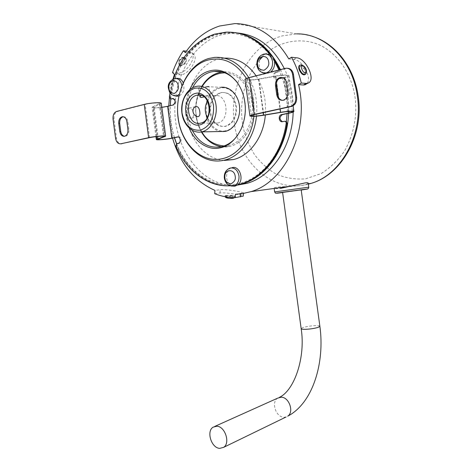 <?xml version="1.0" encoding="UTF-8"?>
<svg xmlns="http://www.w3.org/2000/svg" width="472" height="472" viewBox="0 0 472 472"><rect width="100%" height="100%" fill="white"/><g stroke="black" fill="none" stroke-linecap="round" stroke-linejoin="round"><path stroke-width="0.35" stroke-dasharray="2.36 1.77" d="M219.049 72.594C203.922 76.328 193.508 96.683 196.252 115.699C198.423 135.01 213.639 149.854 229.003 146.538L229.652 146.403C244.685 143.535 256.278 122.956 253.34 102.99C251.139 84.063 236.696 69.986 222.465 71.95L222.035 71.921M224.843 72.812C242.543 73.785 251.051 92.807 251.853 102.92L251.883 103.156C255.21 114.537 246.815 145.441 224.088 145.966M308.181 183.148L307.343 183.903C306.145 184.534 304.015 185.089 300.953 185.567L290.445 186.387M288.858 186.44L277.3 187.048C275.217 187.355 274.161 187.703 274.126 188.098C274.226 188.729 276.338 188.835 280.457 188.405M235.451 194.257L243.475 192.883C244.425 192.505 227.533 189.012 220.223 189.732L214.955 190.411M172.575 138.148C169.696 127.764 168.415 117.062 168.722 106.035M169.944 92.671L172.97 79.072M174.463 74.405L179.95 74.794C188.204 75.65 198.783 58.935 193.945 54.551L190.835 53.171L185.354 52.61M237.782 184.888L236.354 185.136C211.379 189.248 186.912 171.194 176.498 143.748M174.41 137.753C171.248 127.446 169.861 116.743 170.239 105.663M170.711 98.961C173.643 68.835 191.838 41.566 216.046 34.356L227.445 32.356L235.227 32.639M237.894 33.046L232.165 32.963L220.796 34.94C197.497 41.849 179.667 67.313 175.903 96.052C168.622 141.393 199.367 188.912 237.528 185.083M183.118 58.062L184.865 57.714L185.98 58.162L186.381 61.212L185.567 62.835C184.121 64.8 182.534 65.791 180.8 65.82L179.437 65.136C178.416 62.451 179.643 60.091 183.118 58.062L185.455 58.988L186.381 61.212M170.764 98.961L170.787 98.736C173.779 69.095 191.726 42.344 215.527 35.282C239.103 27.571 266.833 41.884 279.477 71.089L282.25 78.193C286.056 89.474 287.672 101.279 287.1 113.605M286.374 121.54C282.268 154.733 259.889 180.882 235.581 184.192C211.226 188.222 187.29 170.876 176.829 144.243L176.617 143.7M174.504 137.735C171.33 127.511 169.92 116.897 170.28 105.887L170.286 105.651M305.077 74.476L305.366 71.296L304.635 69.378C303.319 66.971 301.862 65.614 300.251 65.307L299.732 65.337M273.677 58.575L271.612 55.655M234.472 32.544L226.796 32.273L215.391 34.279C191.685 41.353 173.696 67.667 170.262 97.108L170.787 98.736L171.259 98.972M269.966 54.51L274.427 60.982M282.598 192.423L301.201 189.897M224.283 160.433C204.606 159.335 188.263 138.255 186.776 113.711C185.107 89.19 198.565 64.676 217.899 59.242L224.471 58.133M270.527 72.122L268.061 73.296L265.465 73.414M264.243 73.083C256.78 70.729 257.694 55.72 265.435 54.056L265.931 53.944M232.967 186.086L231.675 185.673C225.132 183.207 224.808 170.185 231.25 167.932L232.035 167.672M175.808 96.034C172.982 94.901 171.33 92.359 170.852 88.411C170.657 85.526 171.312 83.031 172.799 80.918L176.316 78.423M123.227 116.731L123.227 116.731C125.723 116.667 127.269 118.378 127.877 121.865L128.838 129.222C129.145 132.939 128.054 135.287 125.546 136.255L125.452 136.272M237.664 135.287L241.457 128.708C247.776 112.879 246.708 97.969 238.26 83.975M209.916 112.466C209.302 102.223 212.813 95.627 220.453 92.671L221.504 92.471C229.062 92.246 233.841 96.913 235.841 106.465C236.401 117.003 232.785 123.629 224.985 126.349L224.778 126.39C216.908 126.897 211.957 122.254 209.916 112.466M221.108 92.695C213.468 95.645 209.957 102.235 210.571 112.466C212.612 122.248 217.562 126.891 225.427 126.384L225.634 126.343C233.428 123.629 237.044 117.003 236.49 106.477C234.484 96.937 229.711 92.276 222.159 92.494L221.108 92.695M225.575 130.732C217.515 133.257 207.391 123.729 206.642 113.221C204.618 103.014 211.645 89.544 219.863 88.299C227.828 85.367 238.513 94.73 239.31 105.663C241.428 116.277 233.841 129.912 225.575 130.732M225.126 131.44C216.093 133.31 207.137 124.761 205.692 113.262C204.122 101.799 210.37 89.828 219.338 87.609L220.867 87.314L208.4 86.742L208.966 86.582L210.152 95.421L204.134 96.907M192.895 111.02C192.175 109.138 191.142 108.141 189.791 108.029L189.626 108.035C187.52 108.46 186.499 110.182 186.57 113.197C187.349 116.265 188.871 117.935 191.148 118.206L191.254 118.206C193.018 117.882 193.756 116.289 193.467 113.427M207.727 86.5L200.287 86.748L198.588 87.945L199.922 88.506L208.4 86.742M201.367 95.421L210.152 95.421M207.32 117.652C209.869 121.829 213.197 123.635 217.297 123.074L217.533 123.027C230.649 120.909 227.705 92.972 214.654 95.651L213.875 95.804C211.255 96.5 209.12 98.211 207.462 100.937M288.793 58.9L293.767 59.454C302.139 59.49 313.213 78.971 306.363 84.022M186.381 51.141L188.835 51.401L190.835 53.171M179.95 74.794L177.997 73.013C186.275 73.897 196.853 57.23 191.957 52.793L188.835 51.401M177.997 73.013L172.504 72.605M293.171 112.07L293.2 106.525M293.183 105.734C292.705 92.329 289.755 79.951 284.327 68.593M185.567 62.835L184.039 63.767L179.525 65.242M280.421 69.59C286.504 83.06 289.242 97.621 288.616 113.28M232.318 195.343L225.209 195.367L233.852 195.632L231.988 196.659L234.968 196.228L233.852 195.632M225.209 195.367L225.114 195.52C225.722 196.317 228.011 196.694 231.988 196.659M214.73 193.697L219.993 193.001C227.038 192.21 243.34 195.55 243.239 196.087M302.298 74.251L303.077 73.85C304.163 74.145 304.764 73.667 304.877 72.422L305.366 71.296M304.635 69.378L303.231 68.104L299.059 65.738M180.227 63.643C183.165 64.103 186.104 57.661 183.124 57.802L183.101 57.802C180.823 56.622 176.965 64.422 180.204 63.643L180.227 63.643M245.003 79.526C246.449 80.529 251.086 80.417 258.916 79.19L275.854 76.175C282.504 75.131 286.398 75.024 287.531 75.85C287.548 76.346 286.25 76.924 283.642 77.585L276.474 79.343C272.952 79.986 272.255 72.954 275.778 72.24L276.616 72.304C273.099 73.013 273.789 80.039 277.312 79.396L284.474 77.638C287.489 76.877 288.988 76.204 288.964 75.638C287.666 74.682 283.171 74.806 275.495 76.01L258.532 79.03C251.735 80.098 247.712 80.193 246.467 79.325C246.419 78.842 247.635 78.275 250.113 77.626L287.442 68.257M173.277 98.548L173.43 98.518C176.563 100.099 176.782 102.241 174.085 104.943L168.492 106.33L172.705 138.119M178.209 136.939L178.363 136.91C181.36 136.16 182.216 142.851 179.183 143.317L176.829 144.243L176.752 146.019C187.891 173.088 212.943 190.139 237.888 184.812M284.97 121.269L282.474 121.693M276.616 72.304L278.563 71.809L279.477 71.089L279.766 69.762M232.672 198.323L232.696 198.323C235.841 198.004 229.48 196.877 227.156 197.261L227.138 197.267M156.816 136.52L152.887 106.766L152.09 107.421C152.061 108.501 162.952 107.763 168.492 106.33M238.047 184.676L230.183 185.779M278.94 69.968L277.731 71.744L278.563 71.809M275.778 72.24L277.731 71.744M170.008 92.766L173.46 78.853M152.887 106.766L159.978 103.445C160.067 102.453 150.102 103.097 145.187 104.412L117.605 111.451C114.956 112.531 113.758 115.05 114 119.009L116.519 138.302C117.085 141.488 118.501 143.323 120.767 143.807M161.312 103.327L153.388 107.262C154.055 107.84 156.875 107.858 161.837 107.315M256.089 75.809C263.352 87.149 266.438 100.206 265.347 114.973M183.142 82.641C184.977 89.025 183.537 93.491 178.829 96.046M282.468 100.359L283.867 100.318C287.206 99.297 288.834 96.666 288.746 92.435L287.418 82.765C286.628 79.361 284.799 77.591 281.931 77.438M248.785 77.679C255.234 89.143 257.8 101.97 256.479 116.165M246.402 78.446C250.178 84.925 252.632 92.193 253.759 100.253L253.942 116.342M189.313 128.26L186.027 116.059C184.788 107.457 185.974 98.707 189.579 89.798M192.582 87.739C185.868 101.928 185.767 116.141 192.275 130.384M201.851 131.889C198.659 126.03 196.824 120.649 196.364 115.758L196.334 115.534C194.594 107.604 196.558 97.91 202.234 86.447M312.263 36.338L304.475 34.521L296.581 33.878L282.244 35.896C249.605 44.775 228.519 85.987 234.383 123.463C239.027 160.846 269.701 190.617 302.723 185.319L308.322 184.18M259.742 59.761C241.463 81.526 240.248 107.115 242.337 121.988L242.401 122.437C243.582 132.089 247.505 142.632 254.172 154.067C259.506 161.495 266.42 167.955 274.91 173.436C284.327 177.838 294.51 179.649 305.467 178.87L321.166 173.584C330.831 167.43 338.76 159.648 344.967 150.238C355.605 130.797 356.938 111.457 355.097 97.692L355.027 97.197C352.956 82.724 345.557 62.457 327.037 49.306C308.588 35.913 279.931 38.686 262.975 56.321M308.747 187.284L274.645 191.915M301.219 190.033L282.616 192.552M184.345 57.36C180.121 58.587 178.351 61.024 179.035 64.682L180.404 65.354C183.62 65.755 187.803 59.543 185.478 57.802L184.345 57.36M234.968 196.228L234.85 196.989C233.587 196.116 230.714 195.75 226.23 195.886L225.126 196.258C226.525 197.119 229.41 197.479 233.782 197.325L234.85 196.989L234.554 197.609M299.891 65.26L300.935 64.994C303.838 65.077 307.602 72.293 305.655 74.051M262.485 72.688C259.712 71.461 258.042 69.036 257.464 65.413C257.175 59.684 259.24 55.926 263.677 54.133L265.594 54.014M231.197 186.027C227.787 185.077 225.704 182.428 224.943 178.08C224.601 173.342 226.117 170.085 229.498 168.309L231.25 167.932M181.897 85.591C182.233 89.214 181.331 92.14 179.189 94.37M174.044 95.763C171.395 94.766 169.778 92.447 169.194 88.795C168.905 83.538 170.628 80.134 174.357 78.582L176.109 78.435M319.874 326.258C319.668 325.792 318.276 325.58 315.691 325.627C310.718 325.833 306.422 326.5 302.8 327.621L301.165 328.648M286.073 416.994L283.908 417.248C275.831 417.213 270.904 401.967 277.689 398.144L279.276 397.424M293.767 59.454L296.457 57.802M219.993 193.001L220.223 189.732M240.661 193.544L240.631 193.915M289.336 113.127L284.474 77.638M275.495 76.01L276.445 82.989M278.397 97.279L279.996 108.979M176.693 143.683L177.572 143.653M176.752 146.019L175.873 146.054M178.304 143.346L179.183 143.317M283.365 121.676L282.533 121.682L283.353 121.682M277.577 79.343L276.739 79.296M169.377 97.085L170.262 97.108M173.2 104.926L174.085 104.943M258.532 79.03L263.105 112.69M286.18 68.416L285.289 68.346M116.643 111.445L117.605 111.451M159.247 104.052L163.495 136.16M288.286 111.51L283.642 77.585M255.104 114.448L250.113 77.626M258.916 79.19L263.818 115.227M275.854 76.175L280.805 112.413M158.338 138.939L154.078 106.69M164.793 136.756L160.456 103.976M149.571 137.653L145.187 104.412M288.746 92.435L287.861 92.4M286.533 82.712L287.418 82.765M126.915 121.87L127.877 121.865M128.838 129.222L127.882 129.234M114 119.009L113.038 119.015M115.563 138.325L116.519 138.302M179.437 65.136L178.469 62.092C178.198 61.696 180.599 57.006 183.844 57.212L185.98 58.162M225.114 195.52L225.203 196.718M201.385 131.942C198.582 127.056 196.789 121.629 196.004 115.658C194.765 104.949 196.682 95.196 201.75 86.405M226.796 32.273L225.929 32.167M265.659 73.366L266.243 73.49M214.831 426.393L213.137 427.154M241.457 128.708L241.056 129.245M221.392 146.751L229.652 146.403L221.492 146.727M224.778 126.39L225.427 126.384M195.449 106.631L189.626 108.035M199.762 96.719L199.55 95.155M199.538 95.031L198.588 87.945M214.654 95.651L208.996 95.468M202.293 95.244L200.517 95.185M296.581 33.878L234.802 23.6M308.269 183.779L307.343 183.903M191.957 52.793L193.945 54.551M227.445 32.356L232.165 32.963M274.285 189.26L274.126 188.098M243.428 193.538L243.475 192.883M301.643 64.929L301.289 64.894M288.964 75.638L293.1 105.787M155.949 136.62L152.09 107.421M277.312 79.396L276.474 79.343M173.124 98.512L173.43 98.518M251.405 115.764L246.467 79.325M287.531 75.85L292.445 111.728M157.624 139.34L153.388 107.262M159.978 103.445L164.339 136.39M223.575 58.203L214.565 57.401M283.867 100.318L282.976 100.294M286.817 68.298L285.926 68.228M221.504 92.465L222.159 92.494M202.11 86.459L197.196 86.234M197.921 116.672L191.254 118.206M217.297 123.074L200.311 123.192"/><path stroke-width="0.71" d="M282.616 192.552L279.088 192.995C274.692 193.502 276.008 193.243 283.029 192.216L304.983 189.284C309.361 188.753 308.104 189.001 301.219 190.033M268.656 61.95C269.347 65.142 267.795 67.915 264.013 70.263C259.895 69.921 257.759 68.104 257.606 64.817L257.594 64.752C256.154 56.009 267.642 53.011 268.645 61.885L268.656 61.95M235.215 176.38C235.864 179.484 234.431 181.968 230.914 183.826C227.073 183.101 225.079 181.165 224.926 178.021L224.914 177.962C223.551 169.501 234.248 167.784 235.203 176.322L235.215 176.38M178.233 85.939C178.841 88.878 177.555 91.385 174.38 93.456C170.905 93.067 169.088 91.361 168.935 88.347L168.929 88.293C167.648 80.252 177.319 77.744 178.227 85.88L178.233 85.939M201.75 86.405C206.948 78.022 213.781 73.207 222.247 71.974L219.049 72.594M290.445 186.387L288.858 186.44M280.457 188.405L305.148 182.888C307.048 182.652 308.057 182.717 308.175 183.095L308.181 183.148M306.363 84.022L305.018 84.812L303.472 84.995L298.546 84.659C309.797 130.396 285.212 181.938 251.01 191.62L242.207 193.709L235.451 194.257L235.209 197.609C228.159 197.62 221.333 196.317 214.73 193.697L214.955 190.411C194.24 181.16 180.115 163.737 172.575 138.148M168.722 106.035L169.944 92.671M172.97 79.072L174.463 74.405L172.504 72.605C175.277 64.717 178.894 57.46 183.354 50.828L186.381 51.141M183.354 50.828L185.354 52.61C194.47 39.406 205.88 30.538 219.592 26.007L234.802 23.6C256.809 23.919 274.804 35.683 288.793 58.9L291.489 57.236C295.832 65.118 299.1 73.726 301.289 83.042L298.546 84.659M176.498 143.748L174.41 137.753M170.239 105.663L170.711 98.961M237.528 185.083L246.679 183.413C271.506 176.912 292.327 146.562 293.171 112.07M176.617 143.7L174.504 137.735L178.209 136.939M170.286 105.651L170.764 98.961M299.891 65.26L299.059 65.738C298.192 68.31 299.272 71.148 302.298 74.251L303.909 74.912L305.077 74.476M279.766 69.762L273.677 58.575M271.612 55.655C261.175 42.091 248.797 34.391 234.472 32.544M173.46 78.853C181.419 55.926 195.107 41.029 214.524 34.173L225.929 32.167C242.72 31.589 257.405 39.034 269.966 54.51C272.279 55.755 273.766 57.909 274.427 60.982L278.94 69.968M214.831 426.393L277.689 398.144L281.194 397.206C289.141 397.017 294.357 412.209 287.672 416.216C313.06 403.082 324.925 362.472 319.88 326.299L301.195 189.892L299.549 190.063L282.598 192.423L301.165 328.648C301.266 329.132 302.629 329.356 305.248 329.326C310.328 329.12 314.688 328.441 318.334 327.297L319.874 326.258M265.347 114.973C263.571 137.145 249.653 155.896 233.357 159.583L224.283 160.433M256.479 116.165C254.331 138.143 240.531 156.456 224.477 160.132L222.572 160.539C201.514 164.403 181.431 144.355 178.103 118.171C174.492 92.052 188.169 64.322 208.86 58.463L214.565 57.401C228.395 56.587 239.8 63.342 248.785 77.679M265.465 73.414L264.243 73.083M232.035 167.672L232.484 167.572C239.758 165.802 244.354 179.82 238.047 184.676L234.979 186.133L232.967 186.086M178.829 96.046L175.808 96.034M219.722 448.37C211.326 448.081 206.122 431.16 213.137 427.154L216.778 426.222C225.038 426.245 230.566 443.149 223.628 447.356L219.722 448.37M275.524 85.939C275.164 81.632 276.68 78.83 280.067 77.514L280.539 77.426C283.642 77.29 285.643 79.054 286.533 82.712L287.861 92.4C287.95 96.636 286.321 99.267 282.976 100.294C279.542 100.489 277.447 98.542 276.686 94.447L275.524 85.939L276.421 85.987L277.577 94.483C278.102 97.828 279.731 99.787 282.468 100.359M281.931 77.438L280.964 77.573C277.571 78.883 276.061 81.685 276.421 85.987M124.49 136.296C122.549 135.853 121.304 134.284 120.761 131.588L119.687 123.363C119.569 119.729 120.749 117.516 123.227 116.731L122.272 116.731C119.794 117.516 118.608 119.729 118.726 123.369L119.805 131.6C120.537 134.874 122.1 136.443 124.49 136.296L124.59 136.272C127.092 135.305 128.189 132.962 127.882 129.234L126.915 121.87C126.313 118.378 124.761 116.667 122.272 116.731M253.942 116.342C251.676 138.308 237.387 156.25 221.244 158.899C200.924 163.023 181.16 143.293 178.186 117.894C174.445 92.66 187.897 65.36 207.969 60.062C223.256 56.457 236.065 62.587 246.402 78.446M189.579 89.798C194.6 79.438 201.219 73.166 209.438 70.971C218.984 68.31 227.982 71.791 236.442 81.402C241.068 87.715 243.865 94.689 244.832 102.335C246.118 111.245 244.856 120.212 241.056 129.245C235.451 140.143 228.354 146.367 219.769 147.919C208.889 150.668 194.836 142.379 189.313 128.26M192.275 130.384C199.196 142.975 208.683 148.474 220.737 146.886L221.392 146.751C227.71 145.258 233.138 141.435 237.664 135.287M238.26 83.975L236.968 82.199C230.483 74.21 222.867 70.605 214.117 71.378L210.683 72.027C203.054 74.281 197.025 79.52 192.582 87.739M220.867 87.314C229.699 86.028 238.437 94.866 239.534 106.536C240.744 118.189 234.018 129.682 225.232 131.417L201.603 131.894C192.464 133.83 183.39 124.98 181.909 113.091C180.292 101.232 186.582 88.842 195.65 86.541L197.196 86.234C206.128 84.895 214.996 94.034 216.135 106.123C217.391 118.183 210.6 130.083 201.715 131.871L201.603 131.894M193.467 113.427L192.895 111.02M192.942 111.693C192.959 108.643 194.069 106.884 196.287 106.43L196.446 106.43C198.299 106.837 199.414 108.613 199.792 111.758C200.228 114.714 199.603 116.348 197.921 116.672L197.815 116.672C195.443 116.413 193.821 114.755 192.942 111.693M182.015 112.855C181.224 100.152 185.461 91.946 194.718 88.229C204.47 87.001 210.736 92.713 213.503 105.374C214.2 118.537 209.804 126.797 200.317 130.148C190.653 130.915 184.552 125.151 182.015 112.855M204.134 96.907L201.119 97.48L199.768 96.784L201.367 95.421M196.818 95.244L197.597 95.09C210.754 92.329 213.769 120.974 200.547 123.145L200.311 123.192C187.095 126.378 183.555 97.922 196.818 95.244M195.414 93.462C201.243 91.367 208.819 98.217 209.456 106.336C210.972 114.242 205.639 124.183 199.615 124.897C193.738 126.767 186.458 119.829 185.844 111.947C184.387 104.259 189.419 94.418 195.414 93.462M293.2 106.525L293.183 105.734M284.327 68.593C272.993 46.893 257.517 35.04 237.894 33.046M301.289 83.042L306.204 83.396L303.472 84.995M291.489 57.236L296.457 57.802C305.903 57.814 316.718 80.724 307.744 83.219L306.204 83.396M235.227 32.639C254.538 35.459 269.6 47.772 280.421 69.59M288.616 113.28C287.348 147.559 266.639 177.401 242.059 183.873L237.782 184.888M243.239 196.087L235.209 197.609M287.442 68.257C290.693 68.517 292.705 70.588 293.478 74.47L296.628 97.427C296.876 102.164 295.136 105.173 291.395 106.471L255.104 114.448C252.614 115.009 251.387 115.463 251.411 115.805C252.62 116.377 256.626 116.153 263.435 115.127L280.451 112.312C288.15 111.156 292.628 110.89 293.885 111.522C293.885 111.929 292.369 112.466 289.336 113.127L287.1 113.605L286.374 121.54L284.97 121.269M120.767 143.807L149.571 137.653C154.515 136.526 164.462 135.676 164.339 136.39L156.332 139.535C156.262 140.308 167.135 139.358 172.705 138.119L174.504 137.735M237.888 184.812L241.422 183.938C263.459 177.985 282.681 153.577 287.011 123.363L286.374 121.54M287.1 113.605L282.398 114.613C279.235 117.044 279.265 119.404 282.474 121.693M171.259 98.972L173.277 98.548M302.393 65.673C305.13 65.655 307.773 73.254 305.018 72.599L304.995 72.599C302.877 73.532 299.378 64.275 302.375 65.673L302.393 65.673M178.109 136.921L177.484 136.927C180.487 136.184 181.337 142.88 178.304 143.346L176.693 143.683L175.873 146.054C186.039 170.581 207.479 187.124 230.183 185.779M254.202 114.442L290.51 106.454C294.251 105.156 295.997 102.141 295.749 97.397L292.593 74.405C291.702 70.192 289.478 68.133 285.926 68.228L249.198 77.573L254.202 114.442C251.334 115.091 249.912 115.61 249.948 116.006C251.346 116.667 255.966 116.407 263.818 115.227L280.805 112.413C287.472 111.41 291.348 111.185 292.445 111.728C292.445 112.082 291.13 112.548 288.51 113.121L281.566 114.607C277.866 115.227 278.863 122.602 282.522 121.688L284.504 121.275C285.648 121.269 286.209 121.971 286.185 123.369C281.849 153.624 262.621 178.062 240.578 184.021L238.047 184.676M173.236 98.559L170.657 98.961L169.377 97.085L170.008 92.766M172.351 98.536L172.545 98.495C175.678 100.076 175.897 102.223 173.2 104.926L167.607 106.312L171.826 138.143C167 139.216 157.565 140.042 157.63 139.37L165.666 136.219C165.82 135.399 154.326 136.373 148.621 137.682L120.814 143.801C118.077 143.954 116.324 142.131 115.563 138.325L113.038 119.015C112.796 115.05 113.994 112.525 116.643 111.445L144.231 104.395C149.901 102.872 161.412 102.135 161.306 103.279L161.312 103.327M249.198 77.573C246.349 78.317 244.95 78.971 245.003 79.526L249.942 115.959M161.837 107.315L167.607 106.312M177.448 136.939L171.826 138.143M224.471 58.133C236.95 57.696 247.493 63.584 256.089 75.809M274.427 60.982C275.082 65.702 273.784 69.413 270.527 72.122M265.931 53.944L269.966 54.51M176.109 78.435L176.316 78.423C179.242 77.892 181.519 79.296 183.142 82.641M208.966 86.582L207.727 86.5M207.462 100.937C204.582 106.483 204.529 112.053 207.32 117.652M308.322 184.18L311.007 183.401C340.99 174.9 363.564 134.603 357.298 95.828C352.531 60.009 324.813 33.182 296.581 33.878M262.975 56.321L259.742 59.761M306.092 187.531L308.747 187.284C308.717 188.7 307.514 189.355 305.154 189.248L279.884 192.665C273.595 193.49 276.049 193.361 274.645 191.921L306.092 187.531M227.138 197.267C223.575 197.402 230.95 198.818 232.672 198.323M305.655 74.051L304.493 74.464C301.112 74.411 297.242 65.472 300.393 65.024L301.289 64.894M265.659 73.366L264.467 73.101C260.255 72.452 257.741 69.821 256.915 65.201C256.585 59.525 258.892 55.82 263.83 54.091C268.45 53.519 271.353 56.02 272.55 61.596C272.822 67.419 270.716 71.189 266.238 72.912L262.485 72.688M234.879 186.145L233.038 186.08C228.259 185.998 225.362 183.337 224.342 178.097C223.964 173.448 225.681 170.185 229.498 168.309L230.702 167.955C235.062 167.767 237.829 170.422 238.985 175.926C239.257 181.484 237.31 184.865 233.138 186.062L231.197 186.027M179.189 94.37L176.652 95.828L174.044 95.763M202.234 86.447C207.65 77.721 215.185 73.178 224.843 72.812M279.589 69.101L278.751 69.03M223.628 447.356L286.073 416.994M120.761 131.588L119.805 131.6M240.631 193.915L240.419 196.865M276.445 82.989L278.397 97.279M279.996 108.979L280.451 112.312M157.147 139.039L156.816 136.52M286.185 123.369L287.011 123.363M281.566 114.607L282.398 114.613M171.643 98.961L170.758 98.937M290.51 106.454L291.395 106.471M263.105 112.69L263.435 115.127M163.495 136.16L163.583 136.85M121.835 143.754L120.873 143.783M288.51 113.121L288.286 111.51M144.231 104.395L148.621 137.682M177.33 96.282L175.454 95.981C169.265 94.577 169.537 91.857 168.492 88.594C167.519 84.388 169.507 81.036 174.463 78.558C178.363 78.104 180.841 80.452 181.897 85.591M276.686 94.447L277.577 94.483M296.628 97.427L295.749 97.397M293.478 74.47L292.593 74.405M118.726 123.369L119.687 123.363M224.088 145.966C213.828 144.916 206.411 140.225 201.851 131.889M312.263 36.338C335.35 43.271 354.183 67.36 358.154 96.052C364.36 134.384 341.94 174.681 311.007 183.401L308.269 183.779M225.203 196.718C225.398 197.933 228.023 198.464 233.085 198.299L234.554 197.609M308.747 187.284L308.175 183.095M301.643 64.929C306.511 66.534 307.779 72.912 305.242 74.352L304.641 74.794M236.968 82.199L236.442 81.402M214.117 71.378L222.035 71.921M196.287 106.43L195.449 106.631M200.517 95.185L197.597 95.09M291.879 186.021L251.01 191.62M307.744 83.219L305.018 84.812M242.059 183.873L246.679 183.413M274.645 191.915L274.285 189.26M243.239 196.163L243.428 193.538M293.1 105.787L293.885 111.522M156.326 139.5L155.949 136.62M177.484 136.927L178.074 136.915M241.422 183.938L240.578 184.021M170.657 98.961L171.542 98.984M172.545 98.495L173.124 98.512M301.165 328.648C305.738 357.192 294.493 390.438 279.276 397.424M161.306 103.279L165.666 136.219M233.357 159.583L224.477 160.132M281.43 77.485L280.539 77.426M121.77 143.765L120.814 143.801M201.385 131.942C206.411 140.373 213.114 145.299 221.492 146.727"/></g></svg>
